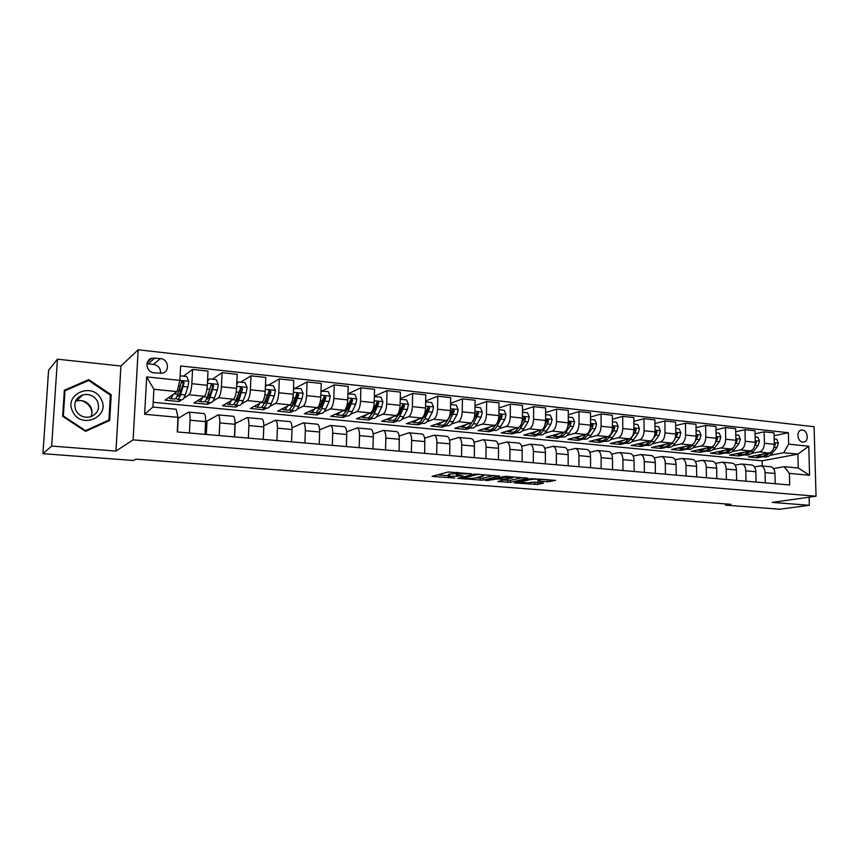 <?xml version="1.0" encoding="UTF-8"?>
<svg xmlns="http://www.w3.org/2000/svg" width="859" height="859" viewBox="0 0 859 859"><rect width="100%" height="100%" fill="white"/><g stroke="black" fill="none" stroke-linecap="round" stroke-linejoin="round"><path stroke-width="1.29" d="M471.559 473.792L448.033 471.999L432.066 476.391L454.701 478.055L448.022 477.003L448.419 476.412L463.012 475.95L456.312 474.887L458.094 473.921L471.559 473.792M802.424 430.048L801.49 430.058C796.057 430.52 797.227 441.784 802.746 442.063L803.648 442.041C809.092 441.601 807.943 430.348 802.424 430.048M547.505 481.77L555.569 480.406L531.002 478.656L514.358 482.908L537.466 484.422L543.436 483.155L542.684 482.801L533.911 482.114L528.264 482.833L518.449 482.586L530.443 479.537C534.319 479.054 537.648 479.129 540.418 479.773L537.734 480.911L547.505 481.77L547.516 479.752L548.901 479.784M772.22 502.397L809.361 505.296L779.714 509.226L725.458 505.135L731.041 504.33L135.819 459.125L133.467 460.499L42.95 453.67L51.669 446.057L115.954 451.082L133.091 439.862L816.05 496.223L772.22 502.397M499.777 476.154L474.308 474.114L457.804 478.399L482.919 480.17L499.777 475.897M505.758 476.326L528.06 478.205L510.493 482.318L497.898 481.534L505.081 479.58L498.07 478.935L485.668 480.611L505.758 476.326M80.145 397.427L78.491 397.18M154.148 372.838L162.448 373.193C170.211 371.421 168.45 359.083 160.375 358.557L151.925 358.203C144.215 360.061 146.073 372.366 154.148 372.838M133.091 439.862L138.181 349.774L814.085 426.708L816.05 496.223M177.996 417.334L144.623 414.274L146.696 376.908L179.885 380.387L177.061 391.607L153.89 389.277L152.923 407.059L176.159 409.249L177.996 417.334L177.255 431.948L789.679 484.97L789.389 473.406L784.084 466.695L798.269 468.037L797.904 454.132L783.741 452.704L770.115 455.313M774.077 435.738L788.369 432.711L180.626 365.955L179.885 380.387L188.808 381.31L186.714 376.489L180.122 375.791M788.369 432.711L788.659 444.146L808.77 446.251L809.565 475.263L789.389 473.406M115.954 451.082L120.926 366.02L57.446 359.191L51.669 446.057M57.446 359.191L48.587 370.208L42.95 453.67M809.361 505.296L809.135 497.189M120.926 366.02L138.181 349.774M725.436 503.9L725.458 505.135M177.061 391.607L165.035 400.176L179.026 401.529L179.134 399.489M762.277 465.965L762.158 460.821L153.192 402.259M762.158 460.821L797.904 454.132L808.77 446.251M762.878 456.709L757.219 457.793L757.187 456.14M755.061 433.774L764.166 431.787L774.013 432.861L774.281 444.275C774.077 448.924 772.466 451.77 769.439 452.822L748.339 456.924L757.219 457.793M764.166 431.787L764.424 443.255C764.209 447.926 762.609 450.782 759.603 451.834L751.335 453.466M744.216 454.873L738.633 455.979L738.6 454.336M735.723 431.776L744.989 429.693L754.997 430.778L755.244 442.299C755.029 446.981 753.429 449.858 750.444 450.921L729.602 455.098L738.633 455.979M744.989 429.693L745.215 441.258C745 445.961 743.411 448.849 740.437 449.923L732.244 451.587M725.254 453.015L719.745 454.143L719.713 452.489M716.052 429.758L725.479 427.567L735.669 428.673L735.884 440.28C735.658 445.016 734.08 447.915 731.127 448.989L710.565 453.251L719.745 454.143M725.479 427.567L725.683 439.217C725.458 443.974 723.89 446.884 720.959 447.969L712.83 449.687M705.969 451.125L700.536 452.274L700.504 450.599L702.823 450.825C705.293 451.158 707.58 450.019 709.717 447.399M696.037 427.707L705.636 425.398L715.998 426.526L716.181 438.23C715.966 442.997 714.398 445.928 711.477 447.024L691.194 451.362L700.536 452.274M705.636 425.398L705.808 437.156C705.583 441.945 704.026 444.887 701.137 445.993L693.084 447.743M686.362 449.203L681.004 450.374L680.983 448.677M675.668 425.624L685.45 423.197L695.994 424.346L696.155 436.147C695.919 440.957 694.373 443.92 691.495 445.026L671.513 449.45L681.004 450.374M685.45 423.197L685.589 435.051C685.364 439.883 683.818 442.857 680.972 443.974L673.005 445.767M666.412 447.249L661.14 448.441L661.129 446.734M654.945 423.519L664.909 420.953L675.636 422.123L675.765 434.031C675.528 438.885 673.993 441.87 671.169 442.997L651.487 447.496L661.14 448.441M664.909 420.953L665.027 432.915C664.78 437.789 663.255 440.785 660.453 441.923L652.572 443.759M646.129 445.263L640.943 446.476L640.932 444.758M633.856 421.382L644.003 418.677L654.923 419.868L655.02 431.873C654.773 436.769 653.259 439.787 650.478 440.925L631.118 445.52L640.943 446.476M644.003 418.677L644.089 430.735C643.842 435.653 642.339 438.681 639.579 439.829L631.784 441.719M625.492 443.244L620.391 444.479L620.381 442.739M612.392 419.224L622.721 416.357L633.835 417.571L633.91 429.672C633.652 434.611 632.16 437.661 629.422 438.82L610.405 443.502L620.391 444.479M622.721 416.357L622.775 428.512C622.517 433.473 621.036 436.544 618.33 437.703L610.62 439.647M604.5 441.182L599.485 442.439L599.485 440.688M590.53 417.023L601.064 413.995L612.37 415.23L612.413 427.438C612.156 432.421 610.685 435.502 607.989 436.673L589.328 441.451L599.485 442.439M601.064 413.995L601.085 426.257C600.817 431.261 599.357 434.353 596.694 435.545L589.091 437.532M583.132 439.089L578.214 440.377L578.225 438.605M568.271 414.811L579.009 411.59L590.53 412.846L590.53 425.162C590.262 430.187 588.812 433.301 586.171 434.493L567.874 439.368L578.214 440.377M579.009 411.59L578.998 423.959C578.719 429.006 577.28 432.141 574.671 433.344L567.165 435.384M561.389 436.952L556.578 438.262L556.578 436.49M545.605 412.556L556.546 409.142L568.282 410.419L568.25 422.843C567.971 427.911 566.543 431.057 563.966 432.27L546.045 437.242L556.578 438.262M556.546 409.142L556.503 421.619C556.224 426.719 554.807 429.876 552.251 431.1L544.853 433.194M539.248 434.783L534.545 436.125L534.556 434.332M522.508 410.291L533.675 406.64L545.626 407.95L545.562 420.481C545.272 425.602 543.865 428.781 541.342 430.005L523.829 435.083L534.545 436.125M533.675 406.64L533.589 419.246C533.299 424.378 531.914 427.567 529.412 428.813L522.122 430.971M516.71 432.582L512.114 433.945L512.136 432.131M498.982 407.993L510.375 404.106L522.551 405.427L522.444 418.086C522.154 423.24 520.769 426.451 518.299 427.707L501.205 432.882L512.114 433.945M510.375 404.106L510.257 416.808C509.956 422.005 508.592 425.226 506.144 426.483L498.982 428.716M493.764 430.327L489.286 431.723L489.308 429.908M475.006 405.673L486.634 401.507L499.036 402.86L498.896 415.627C498.596 420.846 497.243 424.088 494.827 425.355L478.173 430.638L489.286 431.723M486.634 401.507L486.473 414.339C486.173 419.579 484.83 422.832 482.447 424.121L475.403 426.408M470.399 428.04L466.029 429.457L466.061 427.61M450.567 403.333L462.443 398.877L475.081 400.251L474.898 413.136C474.587 418.397 473.255 421.672 470.915 422.961L454.722 428.351L466.029 429.457M462.443 398.877L462.239 411.815C461.927 417.109 460.617 420.395 458.298 421.705L451.383 424.067M446.583 425.71L442.353 427.148L442.385 425.248M425.667 400.981L437.789 396.182L450.674 397.588L450.449 410.591C450.127 415.906 448.827 419.213 446.551 420.523L430.831 426.032L442.353 427.148M437.789 396.182L437.542 409.249C437.22 414.586 435.932 417.914 433.688 419.246L426.902 421.683M422.338 423.326L418.226 424.808L418.269 422.789M400.262 398.619L412.653 393.443L425.785 394.872L425.516 408.004C425.184 413.362 423.916 416.712 421.705 418.043L406.49 423.659L418.226 424.808M412.653 393.443L412.363 406.629C412.03 412.019 410.774 415.38 408.605 416.733L401.948 419.256M397.62 420.91L393.647 422.413L393.701 420.244M374.363 396.246L387.033 390.652L400.412 392.112L400.111 405.351C399.768 410.763 398.522 414.156 396.386 415.509L381.686 421.254L393.647 422.413M387.033 390.652L386.7 403.955C386.346 409.399 385.122 412.803 383.028 414.178L376.521 416.798M372.441 418.44L368.608 419.976L368.661 417.914M347.949 393.884L360.898 387.796L374.545 389.288L374.191 402.656C373.837 408.122 372.634 411.547 370.573 412.932L356.421 418.795L368.608 419.976M360.898 387.796L360.512 401.239C360.157 406.726 358.965 410.173 356.947 411.568L350.59 414.285M346.768 415.917L343.085 417.495L343.138 415.52M322.222 390.909L334.237 384.886L348.163 386.41L347.766 399.907C347.401 405.427 346.231 408.895 344.244 410.291L330.661 416.282L343.085 417.495M334.237 384.886L333.807 398.458C333.442 404.009 332.283 407.488 330.35 408.905L324.144 411.74M320.59 413.351L317.068 414.961L317.132 413.018M295.571 388.075L307.05 381.922L321.255 383.479L320.804 397.105C320.428 402.678 319.29 406.178 317.39 407.606L304.397 413.727L317.068 414.961M307.05 381.922L306.566 395.623C306.18 401.228 305.063 404.75 303.216 406.189L297.171 409.142M293.907 410.742L290.535 412.384L290.61 410.419L294.326 410.785C295.829 411.042 297.3 409.539 298.749 406.286L294.605 405.877L298.76 394.7L297.15 393.197L291.974 405.609C290.535 408.873 289.075 410.377 287.593 410.119L283.867 409.754M268.395 385.186L279.304 378.894L293.799 380.483L293.295 394.249C292.908 399.875 291.802 403.419 289.998 404.868L277.618 411.128L290.535 412.384M279.304 378.894L278.767 392.735C278.37 398.393 277.296 401.958 275.535 403.419L269.651 406.511M266.677 408.068L263.488 409.754L263.563 407.767M240.67 382.234L250.978 375.812L265.775 377.423L265.216 391.328C264.819 397.008 263.756 400.595 262.038 402.076L250.313 408.465L263.488 409.754M250.978 375.812L250.388 389.782C249.99 395.494 248.949 399.102 247.274 400.595L241.562 403.848M238.92 405.351L235.892 407.069L235.978 405.061M212.388 379.227L222.073 372.656L237.181 374.309L236.569 388.343C236.15 394.088 235.13 397.717 233.508 399.22L222.46 405.759L235.892 407.069M222.073 372.656L221.429 386.765C221.01 392.542 220.011 396.192 218.444 397.717L212.892 401.142M210.584 402.57L207.749 404.331L207.846 402.302M183.525 376.156L192.556 369.434L207.985 371.12L207.309 385.304C206.879 391.103 205.913 394.775 204.388 396.31L194.037 402.989L207.749 404.331M192.556 369.434L191.847 383.694C191.417 389.524 190.473 393.218 189.001 394.764L183.622 398.415M188.808 381.31L187.906 387.022L185.19 394.957C183.998 398.372 182.817 399.972 181.657 399.736L179.026 401.529M177.942 418.473L188.636 412.105C189.732 412.728 190.193 415.434 190.043 420.212L189.41 433M205.602 420.996L206.955 421.114L218.186 414.876C219.367 415.509 219.904 418.183 219.775 422.918L219.195 435.577M235.012 423.68L247.134 417.592C248.401 418.226 248.981 420.889 248.885 425.57L248.358 438.101M263.81 425.731L275.481 420.255C276.834 420.889 277.478 423.53 277.403 428.169L276.92 440.581M292.006 427.75L303.27 422.864C304.698 423.498 305.385 426.118 305.332 430.713L304.902 442.997M319.612 429.811L330.5 425.42C332.003 426.064 332.744 428.652 332.712 433.204L332.326 445.37M346.66 431.894L357.183 427.932C358.761 428.566 359.556 431.143 359.545 435.653L359.202 447.7M373.16 433.978L383.35 430.38C385.004 431.025 385.831 433.58 385.841 438.047L385.541 449.976M399.134 436.061L409.013 432.796C410.731 433.441 411.601 435.975 411.633 440.399L411.375 452.221M424.604 438.144L434.182 435.159C435.953 435.803 436.877 438.315 436.92 442.696L436.705 454.411M449.568 440.216L458.867 437.478C460.703 438.122 461.659 440.613 461.723 444.962L461.551 456.558M474.05 442.267L483.091 439.754C484.991 440.399 485.979 442.879 486.065 447.174L485.915 458.674M498.07 444.307L506.864 441.988C508.818 442.632 509.838 445.091 509.945 449.354L509.838 460.735M521.649 446.315L530.196 444.178C532.193 444.822 533.256 447.26 533.375 451.49L533.299 462.776M544.778 448.312L553.099 446.326C555.15 446.97 556.245 449.397 556.385 453.584L556.342 464.762M567.477 450.277L575.584 448.441C577.688 449.085 578.816 451.49 578.966 455.635L578.955 466.727M589.768 452.221L597.671 450.513C599.818 451.158 600.978 453.541 601.139 457.664L601.16 468.649M611.662 454.143L619.36 452.543C621.551 453.198 622.743 455.56 622.915 459.64L622.968 470.528M633.158 456.032L640.664 454.551C642.897 455.195 644.11 457.546 644.304 461.594L644.379 472.386M654.268 457.901L661.591 456.516C663.878 457.16 665.113 459.49 665.317 463.506L665.424 474.211M675.013 459.748L682.164 458.448C684.483 459.093 685.75 461.412 685.965 465.385L686.094 475.993M695.393 461.562L702.383 460.338C704.734 460.993 706.023 463.291 706.259 467.232L706.409 477.754M715.429 463.345L722.247 462.206C724.642 462.861 725.952 465.138 726.199 469.046L726.37 479.483M735.111 465.116L741.779 464.043C744.205 464.698 745.548 466.952 745.795 470.839L745.999 481.18M754.47 466.856L760.988 465.846C763.447 466.491 764.8 468.746 765.068 472.59L765.294 482.855M773.497 468.563L784.084 466.695M177.48 431.97L178.167 418.483M203.894 413.533L204.077 413.555C205.215 414.178 205.72 416.873 205.58 421.629L204.979 434.343M206.321 434.461L206.955 421.114M233.111 416.282L233.315 416.293C234.539 416.926 235.098 419.6 234.99 424.303L234.432 436.898M234.582 436.909L235.162 423.691M261.737 418.967L261.952 418.988C263.262 419.622 263.874 422.263 263.788 426.934L263.284 439.4M289.773 421.597L290.009 421.619C291.394 422.252 292.06 424.883 291.996 429.5L291.545 441.837M317.261 424.174L317.497 424.206C318.968 424.84 319.677 427.449 319.634 432.013L319.237 444.243M344.191 426.708L344.438 426.73C345.984 427.374 346.746 429.951 346.725 434.482L346.37 446.583M370.594 429.189L370.863 429.21C372.473 429.854 373.278 432.421 373.278 436.898L372.967 448.892M396.493 431.615L396.761 431.647C398.447 432.292 399.295 434.837 399.317 439.271L399.038 451.147M421.876 433.999L422.166 434.031C423.906 434.675 424.797 437.199 424.84 441.601L424.604 453.359M446.787 436.34L447.077 436.372C448.881 437.016 449.815 439.518 449.88 443.878L449.676 455.528M471.226 438.638L471.527 438.67C473.395 439.314 474.361 441.794 474.436 446.122L474.275 457.664M495.203 440.892L495.503 440.914C497.436 441.569 498.445 444.028 498.542 448.312L498.413 459.748M518.729 443.094L519.051 443.126C521.026 443.781 522.068 446.218 522.186 450.47L522.089 461.798M541.836 445.263L542.158 445.295C544.187 445.95 545.261 448.377 545.39 452.586L545.336 463.817M564.513 447.399L564.846 447.432C566.919 448.076 568.035 450.492 568.175 454.658L568.153 465.793M586.772 449.482L587.116 449.515C589.242 450.17 590.391 452.564 590.541 456.698L590.552 467.726M608.644 451.544L608.999 451.576C611.168 452.221 612.338 454.594 612.51 458.695L612.542 469.626M630.13 453.563L630.485 453.595C632.696 454.239 633.899 456.601 634.082 460.66L634.146 471.505M651.229 455.538L651.594 455.571C653.849 456.226 655.084 458.566 655.277 462.593L655.374 473.341M671.963 457.482L672.339 457.525C674.637 458.169 675.893 460.499 676.097 464.483L676.216 475.145M692.343 459.404L692.719 459.436C695.06 460.091 696.338 462.389 696.563 466.351L696.703 476.917M712.379 461.283L712.755 461.315C715.128 461.97 716.427 464.257 716.664 468.187L716.836 478.656M732.061 463.13L732.448 463.162C734.853 463.817 736.184 466.093 736.431 469.98L736.625 480.374M751.421 464.944L751.808 464.987C754.245 465.632 755.598 467.887 755.856 471.752L756.07 482.06M770.448 466.738L770.845 466.77C773.315 467.425 774.689 469.658 774.958 473.492L775.194 483.714M783.741 452.704L788.659 444.146M153.89 389.277L146.696 376.908M152.923 407.059L144.623 414.274M809.565 475.263L798.269 468.037M160.493 373.461C160.869 368.543 158.561 365.515 153.557 364.356L146.964 363.733M85.546 431.39L109.684 420.448L111.219 394.764L88.778 379.624L64.35 390.201L62.643 416.282L85.546 431.39M87.339 381.074L88.778 379.624M110.371 395.505L111.219 394.764M456.269 472.353L456.322 474.415M456.333 473.61L449.783 473.996L449.74 476.079M448.033 476.541L448.452 474.34L449.783 473.996M437.349 474.844L448.044 475.682M475.628 477.851L482.941 478.141L494.269 475.403M477.84 474.512L461.38 478.302L473.47 478.377L483.434 475.94L483.918 475.328L477.851 474.082M522.186 477.647L510.504 480.31L510.493 482.318M503.653 480.063L510.504 480.31M512.168 478.087L512.64 477.572L502.515 477.325L498.37 478.442L505.403 479.097L512.168 478.087M540.418 479.182L547.516 479.752M531.066 482.221L537.627 482.404M173.088 394.442C171.983 397.427 170.909 398.812 169.878 398.587L168.815 397.481M180.207 392.831L179.842 388.268M176.041 398.061L177.19 399.295C178.339 399.532 179.499 397.932 180.691 394.506L184.17 382.781L182.355 381.213L181.303 382.48L177.845 394.217C176.653 397.653 175.494 399.252 174.366 399.027L170.189 398.619M182.355 381.213L181.593 381.772L183.332 383.382L180.411 392.252C179.424 395.108 178.447 396.439 177.502 396.246L177.147 396.063M202.531 397.502C201.371 400.369 200.244 401.679 199.148 401.454L198.021 400.412M207.524 380.891L209.177 378.883L216.189 379.624L218.304 384.521L217.316 390.04L214.46 397.878C213.193 401.25 211.937 402.817 210.68 402.581L206.654 402.184M209.22 396.482L208.726 393.057M209.177 378.883L207.47 381.804M205.183 401.142L206.31 402.152C207.545 402.388 208.791 400.82 210.047 397.438L213.708 385.852L211.958 384.295L210.906 385.562L207.255 397.159C206.01 400.541 204.764 402.119 203.54 401.883L199.481 401.486M211.185 384.832L212.807 386.443L209.725 395.204C208.683 398.018 207.642 399.338 206.622 399.134L206.471 399.081M231.382 400.477C230.169 403.236 228.988 404.503 227.818 404.267L226.647 403.279M236.783 383.458L238.19 381.965L245.062 382.695L247.145 387.538L246.125 393.003L243.129 400.734C241.798 404.074 240.466 405.62 239.124 405.373L235.205 404.986M237.664 399.843L237.127 397.287M238.19 381.965L236.73 384.51M233.734 404.095L234.84 404.954C236.161 405.19 237.492 403.644 238.813 400.305L242.646 388.859L240.939 387.323L236.075 400.036C234.754 403.376 233.444 404.933 232.123 404.686L228.183 404.299M240.187 387.828L241.68 389.449L238.448 398.093C237.374 400.809 236.3 402.109 235.216 401.98L235.452 401.991M259.643 403.376C258.387 406.049 257.152 407.263 255.918 407.016L254.693 406.082M265.431 385.981L266.601 384.993L273.345 385.712L275.406 390.501L274.354 395.902L271.219 403.537C269.833 406.833 268.416 408.358 266.999 408.1L263.187 407.724M265.549 403.011L265.012 401.121M266.601 384.993L265.388 387.162M261.716 406.962L262.8 407.692C264.207 407.939 265.603 406.414 266.988 403.118L270.993 391.811L269.329 390.287L264.304 402.85C262.929 406.157 261.544 407.681 260.137 407.434L256.304 407.059M268.599 390.781L269.973 392.38L269.694 393.261L266.591 400.928L263.423 404.761M287.346 406.21C286.047 408.787 284.748 409.958 283.459 409.711L282.182 408.82M293.51 388.461L301.058 388.655L303.087 393.401L302.014 398.737L298.749 406.286M292.898 406.039L292.382 404.653M294.454 387.957L293.456 389.75M289.15 409.754L290.202 410.377C291.695 410.634 293.166 409.131 294.605 405.877M298.76 394.7L297.686 395.258L294.165 403.698L291.061 407.456M76.086 400.079L77.428 400.047M80.929 400.53C85.363 401.754 88.638 404.331 90.764 408.25L91.967 411.59M101.158 399.252C92.912 381.289 63.04 394.206 72.843 411.805C81.422 429.908 110.94 416.518 101.158 399.252M97.368 401.121C93.985 395.634 89.121 393.551 82.754 394.882C75.506 397.985 73.24 403.225 75.946 410.602C79.264 415.992 84.042 418.097 90.281 416.894C97.722 413.855 100.084 408.594 97.368 401.121M90.893 416.722C92.375 413.512 92.332 410.28 90.753 407.016C87.457 401.679 82.7 399.66 76.483 400.97L75.485 401.314M85.02 431.046L85.513 430.649L63.341 416.014L64.983 390.759L88.638 380.505L110.381 395.172L108.9 420.051L85.395 431.293M64.264 391.532L64.983 390.759M108.9 420.051L85.513 430.649M78.738 396.976L80.349 397.212M314.501 408.97C313.148 411.482 311.806 412.61 310.453 412.363L309.133 411.493M320.998 391.232L328.213 391.543L330.221 396.235L329.126 401.529L325.733 408.981C324.23 412.202 322.694 413.673 321.105 413.404L317.508 413.05M319.709 408.938L319.258 407.95M321.749 390.856L320.965 392.295M316.048 412.46L317.068 413.007C318.635 413.276 320.171 411.794 321.674 408.573L325.98 397.534L324.423 396.042L319.097 408.315C317.605 411.547 316.08 413.029 314.512 412.76L310.883 412.406M325.98 397.534L324.852 398.082L321.202 406.414L318.195 410.076M341.12 411.676L336.932 414.961L335.568 414.124M347.938 393.959L354.842 394.378L356.818 399.027L355.701 404.256L352.201 411.622C350.633 414.8 349.033 416.25 347.38 415.981L343.868 415.638M346.005 411.74L345.64 411.074M348.496 393.701L347.916 394.786M342.419 415.112L343.417 415.595C345.06 415.863 346.66 414.414 348.206 411.225L352.662 400.315L351.148 398.823L345.683 410.978C344.137 414.156 342.548 415.616 340.905 415.348L337.383 415.004M352.662 400.315L351.492 400.842L347.702 409.088L344.813 412.61M367.222 414.317L362.895 417.506L361.489 416.69M374.352 396.654L380.945 397.148L382.899 401.754L381.761 406.93L378.143 414.21C376.532 417.356 374.868 418.784 373.139 418.505L369.724 418.172M374.728 396.493L374.341 397.234M368.296 417.699L369.252 418.129C370.97 418.397 372.634 416.969 374.234 413.823L378.819 403.032L377.348 401.561L371.754 413.576C370.154 416.722 368.5 418.161 366.793 417.882L363.357 417.549M378.819 403.032L377.606 403.558L373.697 411.697L370.927 415.069M392.821 416.905L388.354 419.997L386.926 419.203M400.251 399.306L406.543 399.875L408.476 404.428L407.316 409.55L403.59 416.755C401.937 419.858 400.208 421.264 398.415 420.985L395.097 420.652M393.669 420.223L394.603 420.609C396.386 420.889 398.104 419.482 399.757 416.368L404.482 405.706L403.043 404.245L397.32 416.132C395.677 419.246 393.97 420.652 392.187 420.373L388.848 420.04M404.482 405.706L403.215 406.21L399.188 414.263L396.557 417.463M417.936 419.439L413.34 422.445L411.869 421.672M425.645 401.926L431.658 402.549L433.57 407.059L432.378 412.127L428.555 419.246C426.848 422.317 425.065 423.702 423.208 423.412L419.976 423.1M418.558 422.703L419.471 423.047C421.318 423.337 423.09 421.941 424.786 418.87L429.64 408.326L428.244 406.876L422.403 418.634C420.717 421.705 418.945 423.1 417.098 422.811L413.855 422.499M429.64 408.326L428.33 408.82L424.196 416.776L421.726 419.793M442.578 421.919L437.865 424.851L436.351 424.099M450.546 404.557L456.29 405.169L458.18 409.636L456.977 414.65L453.047 421.694C451.297 424.722 449.461 426.096 447.539 425.796L444.404 425.495M447.915 419.46L447.013 421.093C445.284 424.131 443.459 425.506 441.547 425.216L438.391 424.904M442.997 425.119L443.867 425.441C445.789 425.731 447.614 424.357 449.354 421.318L454.325 410.892L452.961 409.464L451.974 410.645L449.246 417.044M454.325 410.892L452.972 411.375L446.433 422.07M466.759 424.346L461.927 427.213L460.381 426.472M474.984 407.155L480.471 407.735L482.328 412.17L481.104 417.13L477.089 424.088C475.295 427.084 473.406 428.437 471.419 428.136L468.37 427.836M471.741 422.488L471.161 423.498C469.39 426.504 467.511 427.857 465.546 427.567L462.464 427.256M466.974 427.503L467.822 427.782C469.798 428.083 471.677 426.73 473.459 423.723L478.549 413.415L477.217 411.998L474.093 418.387M478.549 413.415L477.153 413.888L470.689 424.271M490.489 426.73L485.539 429.521L483.971 428.802M498.961 409.7L504.19 410.258L506.026 414.65L504.781 419.568L500.679 426.44C498.843 429.414 496.91 430.746 494.87 430.434L491.896 430.144M495.289 425.151L494.87 425.86C493.045 428.834 491.123 430.176 489.093 429.876L486.097 429.575M490.51 429.822L491.337 430.091C493.367 430.391 495.299 429.06 497.114 426.085L502.311 415.885L501.022 414.478L498.306 420.051M496.287 424.303L494.516 426.429M502.311 415.885L500.883 416.357L497.651 422.005M513.789 429.071L508.732 431.798L507.132 431.089M522.497 412.213L527.48 412.739L529.294 417.077L528.027 421.952L523.84 428.759C521.971 431.69 519.985 433 517.891 432.689L514.992 432.41M518.46 427.642L518.138 428.19C516.27 431.132 514.305 432.442 512.222 432.141L509.301 431.852M513.618 432.109L514.412 432.356C516.506 432.657 518.482 431.347 520.35 428.405L524.527 421.597L525.644 418.312L524.387 416.926L522.004 421.855M518.954 427.395L517.923 428.523M525.644 418.312L524.173 418.773L521.692 423.047M536.66 431.368L531.496 434.031L529.874 433.333M545.594 414.661L550.34 415.165L552.122 419.471L550.855 424.292L546.582 431.025C544.67 433.924 542.641 435.223 540.494 434.912L537.67 434.633M541.256 430.037L540.977 430.466C539.076 433.376 537.058 434.675 534.921 434.364L532.086 434.085M536.317 434.353L537.079 434.579C539.227 434.89 541.245 433.591 543.146 430.681L547.408 423.949L548.547 420.695L547.323 419.321L545.229 423.723M541.481 429.962L540.923 430.552M548.547 420.695L547.043 421.146L545.057 424.507M559.123 433.612L553.862 436.222L552.208 435.534M568.261 417.077L572.781 417.56L574.553 421.823L573.264 426.601L568.905 433.258C566.972 436.125 564.9 437.403 562.699 437.081L559.95 436.812M563.633 432.356L563.407 432.711C561.475 435.588 559.413 436.866 557.223 436.544L554.463 436.275M558.597 436.544L559.349 436.759C561.539 437.07 563.601 435.792 565.544 432.915L569.882 426.247L571.031 423.036L569.839 421.672L568.014 425.57M571.031 423.036L569.496 423.476L567.906 426.128M581.178 435.824L575.831 438.369L574.156 437.693M590.53 419.45L594.825 419.901L596.576 424.131L595.276 428.856L590.842 435.449C588.866 438.283 586.751 439.54 584.507 439.217L581.833 438.96M585.613 434.643L585.441 434.901C583.476 437.757 581.371 439.013 579.127 438.691L576.443 438.434M580.491 438.702L581.21 438.895C583.454 439.217 585.559 437.961 587.535 435.116L591.948 428.523L593.118 425.334L591.948 423.981L590.38 427.32M593.118 425.334L591.55 425.763L590.305 427.846M602.846 437.993L597.402 440.484L595.706 439.819M612.392 421.769L616.472 422.209L618.201 426.386L616.891 431.078L612.392 437.596C610.384 440.409 608.226 441.644 605.928 441.322L603.329 441.064M607.216 436.877L607.077 437.07C605.08 439.883 602.943 441.129 600.656 440.807L598.036 440.549M601.998 440.828L602.696 441.011C604.983 441.333 607.13 440.087 609.138 437.274L613.627 430.746L614.808 427.589L613.67 426.257L612.338 428.974M614.808 427.589L613.219 428.018L612.263 429.597M624.139 440.119L618.609 442.568L616.891 441.902M633.878 424.056L637.743 424.464L639.45 428.62L638.13 433.258L633.555 439.711C631.515 442.492 629.325 443.716 626.984 443.384L624.45 443.137M628.434 439.056L628.337 439.185C626.308 441.977 624.128 443.201 621.798 442.879L619.253 442.632M623.14 442.911L623.806 443.072C626.147 443.405 628.326 442.17 630.366 439.389L634.919 432.936L636.122 429.811L635.005 428.48L633.888 430.531M636.122 429.811L634.49 430.219L633.813 431.39M645.055 442.213L639.45 444.608L637.7 443.953M654.977 426.3L658.638 426.687L660.335 430.799L658.993 435.406L654.354 441.784C652.292 444.532 650.059 445.746 647.675 445.413L645.216 445.177M649.275 441.204L649.232 441.268C647.171 444.028 644.959 445.241 642.586 444.919L640.095 444.672M643.906 444.951L644.561 445.112C646.934 445.434 649.157 444.221 651.219 441.472L655.846 435.083L657.06 431.991L655.965 430.67L655.02 432.002M657.06 431.991L654.966 433.194M665.618 444.264L659.927 446.616L658.166 445.971M675.7 428.501L679.179 428.877L680.854 432.947L679.501 437.51L674.798 443.824C672.704 446.551 670.439 447.743 668.023 447.41L665.618 447.174M669.762 443.319L669.762 443.319C667.668 446.057 665.424 447.249 663.008 446.916L660.592 446.68M664.318 446.959L664.952 447.109C667.368 447.442 669.623 446.24 671.717 443.512L672.683 442.213M674.594 439.636L677.622 434.128L676.559 432.829L675.765 433.58M677.622 434.128L675.743 434.965M685.826 446.283L680.06 448.591L678.277 447.947M696.08 430.67L699.366 431.025L701.019 435.062L699.655 439.583L694.899 445.832C692.773 448.527 690.475 449.708 688.016 449.364L685.675 449.139M689.917 445.381C687.801 448.054 685.525 449.225 683.088 448.881L680.736 448.656M684.387 448.935L684.999 449.074C687.458 449.407 689.745 448.226 691.86 445.531L692.59 444.575M695.264 441.043L697.852 436.232L696.799 434.944L696.144 435.427M705.69 448.258L699.849 450.524L698.045 449.901M716.095 432.796L719.198 433.129L720.841 437.134L719.466 441.612L714.645 447.807C712.498 450.47 710.178 451.63 707.676 451.297L705.389 451.072M704.122 450.878L704.702 451.007C707.204 451.34 709.523 450.18 711.671 447.507L712.24 446.766M715.493 442.578L717.716 438.305L716.707 437.016L716.17 437.328M725.221 450.213L719.316 452.435L717.49 451.813M735.776 434.89L738.708 435.202L740.329 439.174L738.944 443.609L734.069 449.74C731.9 452.382 729.538 453.531 727.004 453.187L724.781 452.972M729.184 449.397C727.036 451.952 724.717 453.058 722.236 452.725L720.003 452.5M723.514 452.779L724.083 452.908C726.617 453.241 728.969 452.092 731.138 449.45L731.61 448.849M735.325 444.167L737.258 440.334L735.862 439.25M744.431 452.124L738.45 454.314L736.614 453.692M755.125 436.952L757.885 437.242L759.485 441.182L758.089 445.585L753.171 451.651C750.97 454.261 748.586 455.399 746.02 455.055L743.851 454.841M748.329 451.351C746.16 453.853 743.83 454.937 741.328 454.594L739.159 454.379M742.595 454.658L743.142 454.776C745.709 455.12 748.092 453.981 750.283 451.362L750.691 450.857M754.793 445.789L756.468 442.331L755.222 441.172M763.318 454.014L757.273 456.161L755.426 455.549M774.152 438.97L776.74 439.25L778.329 443.158L776.923 447.518L771.951 453.52C769.739 456.108 767.323 457.235 764.714 456.881L762.609 456.677M767.151 453.262C764.972 455.721 762.631 456.773 760.108 456.43L757.992 456.226M761.364 456.505L761.901 456.612C764.499 456.956 766.904 455.828 769.116 453.241L759.603 451.834M773.916 447.421L775.366 444.296L774.249 443.094M750.444 450.921L740.437 449.923M731.127 448.989L720.959 447.969M711.477 447.024L701.137 445.993M691.495 445.026L680.972 443.974M671.169 442.997L660.453 441.923M650.478 440.925L639.579 439.829M629.422 438.82L618.33 437.703M607.989 436.673L596.694 435.545M586.171 434.493L574.671 433.344M563.966 432.27L552.251 431.1M541.342 430.005L529.412 428.813M518.299 427.707L506.144 426.483M494.827 425.355L482.447 424.121M470.915 422.961L458.298 421.705M446.551 420.523L433.688 419.246M421.705 418.043L408.605 416.733M396.386 415.509L383.028 414.178M370.573 412.932L356.947 411.568M344.244 410.291L330.35 408.905M317.39 407.606L303.216 406.189M289.998 404.868L275.535 403.419M262.038 402.076L247.274 400.595M233.508 399.22L218.444 397.717M204.388 396.31L189.001 394.764M205.58 421.629L190.043 420.212M207.309 385.304L191.847 383.694M236.569 388.343L221.429 386.765M234.99 424.303L219.775 422.918M265.216 391.328L250.388 389.782M263.788 426.934L248.885 425.57M293.295 394.249L278.767 392.735M291.996 429.5L277.403 428.169M320.804 397.105L306.566 395.623M319.634 432.013L305.332 430.713M347.766 399.907L333.807 398.458M346.725 434.482L332.712 433.204M374.191 402.656L360.512 401.239M373.278 436.898L359.545 435.653M400.111 405.351L386.7 403.955M399.317 439.271L385.841 438.047M425.516 408.004L412.363 406.629M424.84 441.601L411.633 440.399M450.449 410.591L437.542 409.249M449.88 443.878L436.92 442.696M474.898 413.136L462.239 411.815M474.436 446.122L461.723 444.962M498.896 415.627L486.473 414.339M498.542 448.312L486.065 447.174M522.444 418.086L510.257 416.808M522.186 450.47L509.945 449.354M545.562 420.481L533.589 419.246M545.39 452.586L533.375 451.49M568.25 422.843L556.503 421.619M568.175 454.658L556.385 453.584M590.53 425.162L578.998 423.959M590.541 456.698L578.966 455.635M612.413 427.438L601.085 426.257M612.51 458.695L601.139 457.664M633.91 429.672L622.775 428.512M634.082 460.66L622.915 459.64M655.02 431.873L644.089 430.735M655.277 462.593L644.304 461.594M675.765 434.031L665.027 432.915M676.097 464.483L665.317 463.506M696.155 436.147L685.589 435.051M696.563 466.351L685.965 465.385M716.181 438.23L705.808 437.156M716.664 468.187L706.259 467.232M735.884 440.28L725.683 439.217M736.431 469.98L726.199 469.046M755.244 442.299L745.215 441.258M755.856 471.752L745.795 470.839M774.281 444.275L764.424 443.255M774.958 473.492L765.068 472.59M148.242 363.776L154.953 357.945M153.557 364.356L160.375 358.557M458.115 472.504L458.094 473.921M456.763 472.396L456.73 474.275M448.452 474.34L448.419 476.412M433.194 475.94L433.183 476.584M482.941 478.141L482.919 480.17M480.235 478.216L480.213 480.245M458.889 477.98L458.878 478.581M475.897 473.985L475.886 474.576M461.487 477.325L461.476 478.173M507.819 480.385L507.798 482.393M498.907 481.158L498.907 481.706M498.08 477.561L498.07 478.935M495.332 478.216L495.332 479.011M488.288 479.88L488.277 480.675M502.515 476.509L502.515 477.325M498.542 477.454L498.531 478.259M530.443 478.774L530.443 479.537M518.933 481.351L518.922 482.103M537.487 482.436L537.466 484.422M534.803 482.511L534.792 484.497M550.254 479.891L550.243 481.695M177.845 394.217L173.947 393.83M185.19 394.957L180.691 394.506M180.519 386.26L178.457 386.056M187.906 387.022L183.375 386.561M183.332 383.382L184.17 382.781M218.25 384.402L207.406 383.264M207.255 397.159L203.626 396.794M214.46 397.878L210.047 397.438M210.079 389.299L206.955 388.977M217.316 390.04L212.882 389.589M212.807 386.443L213.708 385.852M247.091 387.42L236.655 386.325M236.075 400.036L232.703 399.693M243.129 400.734L238.813 400.305M239.038 392.273L236.214 391.983M246.125 393.003L241.787 392.552M241.68 389.449L242.646 388.859M275.352 390.383L265.302 389.331M264.304 402.85L261.19 402.538M271.219 403.537L266.988 403.118M267.407 395.183L264.873 394.925M274.354 395.902L270.102 395.462M269.973 392.38L270.993 391.811M303.034 393.282L293.37 392.262M291.974 405.609L289.096 405.33M295.206 398.039L292.94 397.814M302.014 398.737L297.848 398.308M77.482 398.157L79.479 398.071L77.471 398.179M77.17 398.522L79.168 398.361M330.167 396.117L320.869 395.151M319.097 408.315L316.445 408.057M325.733 408.981L321.674 408.573M322.447 400.842L320.461 400.638M329.126 401.529L325.035 401.11M356.775 398.909L347.82 397.975M345.683 410.978L343.256 410.731M352.201 411.622L348.206 411.225M349.162 403.58L347.423 403.408M355.701 404.256L351.696 403.837M382.856 401.636L374.245 400.734M371.754 413.576L369.542 413.351M378.143 414.21L374.234 413.823M375.34 406.275L373.848 406.114M381.761 406.93L377.831 406.522M408.433 404.321L400.154 403.451M397.32 416.132L395.323 415.928M403.59 416.755L399.757 416.368M401.024 408.905L399.768 408.777M407.316 409.55L403.462 409.163M433.516 406.951L425.559 406.114M422.403 418.634L420.599 418.451M428.555 419.246L424.786 418.87M426.204 411.493L425.184 411.386M432.378 412.127L428.598 411.74M458.126 409.528L450.481 408.723M447.013 421.093L445.402 420.931M453.047 421.694L449.354 421.318M450.921 414.038L450.116 413.952M456.977 414.65L453.262 414.274M482.275 412.052L474.93 411.278M471.161 423.498L469.733 423.358M477.089 424.088L473.459 423.723M475.167 416.518L474.565 416.465M481.104 417.13L477.464 416.755M505.983 414.532L498.918 413.791M494.87 425.86L493.614 425.742M500.679 426.44L497.114 426.085M504.781 419.568L501.216 419.203M529.241 416.969L522.455 416.261M518.138 428.19L517.054 428.083M523.84 428.759L520.35 428.405M528.027 421.952L524.527 421.597M552.079 419.364L545.572 418.687M540.977 430.466L540.064 430.38M546.582 431.025L543.146 430.681M550.855 424.292L547.408 423.949M574.51 421.715L568.25 421.06M563.407 432.711L562.656 432.635M568.905 433.258L565.544 432.915M573.264 426.601L569.882 426.247M596.533 424.024L590.53 423.39M585.441 434.901L584.839 434.847M590.842 435.449L587.535 435.116M595.276 428.856L591.948 428.523M618.158 426.289L612.413 425.688M612.392 437.596L609.138 437.274M616.891 431.078L613.627 430.746M639.418 428.512L633.899 427.932M633.555 439.711L630.366 439.389M638.13 433.258L634.919 432.936M660.292 430.703L655.009 430.144M654.354 441.784L651.219 441.472M658.993 435.406L655.846 435.083M680.811 432.85L675.743 432.313M674.798 443.824L671.717 443.512M679.501 437.51L676.409 437.188M700.976 434.965L696.123 434.45M694.899 445.832L691.86 445.531M699.655 439.583L696.606 439.271M696.144 436.619L697.852 436.232M720.798 437.038L716.159 436.555M714.645 447.807L711.671 447.507M719.466 441.612L716.47 441.311M716.181 438.638L717.716 438.305M740.286 439.078L735.852 438.616M734.069 449.74L731.138 449.45M738.944 443.609L736.002 443.308M735.884 440.635L737.258 440.334M759.442 441.086L755.211 440.646M753.171 451.651L750.283 451.362M758.089 445.585L755.201 445.284M755.244 442.589L756.468 442.331M778.286 443.061L774.238 442.632M771.951 453.52L769.116 453.241M776.923 447.518L774.077 447.228M774.281 444.511L775.366 444.296M204.077 413.555L188.636 412.105M233.315 416.293L218.186 414.876M261.952 418.988L247.134 417.592M290.009 421.619L275.481 420.255M317.497 424.206L303.27 422.864M344.438 426.73L330.5 425.42M370.863 429.21L357.183 427.932M396.761 431.647L383.35 430.38M422.166 434.031L409.013 432.796M447.077 436.372L434.182 435.159M471.527 438.67L458.867 437.478M495.503 440.914L483.091 439.754M519.051 443.126L506.864 441.988M542.158 445.295L530.196 444.178M564.846 447.432L553.099 446.326M587.116 449.515L575.584 448.441M608.999 451.576L597.671 450.513M630.485 453.595L619.36 452.543M651.594 455.571L640.664 454.551M672.339 457.525L661.591 456.516M692.719 459.436L682.164 458.448M712.755 461.315L702.383 460.338M732.448 463.162L722.247 462.206M751.808 464.987L741.779 464.043M770.845 466.77L760.988 465.846M147.447 362.133L151.925 358.203M461.39 477.357L461.38 478.205M483.928 474.576L483.918 475.328M512.651 476.874L512.64 477.572M498.381 477.497L498.37 478.313M540.418 479.107L540.418 479.773M518.46 481.459L518.449 482.243M177.512 399.328L181.657 399.736M211.217 384.789L211.948 384.295M240.273 387.731L240.939 387.323M268.727 390.63L269.329 390.287M296.602 393.476L297.15 393.197M76.483 400.97L82.754 394.882"/></g></svg>
